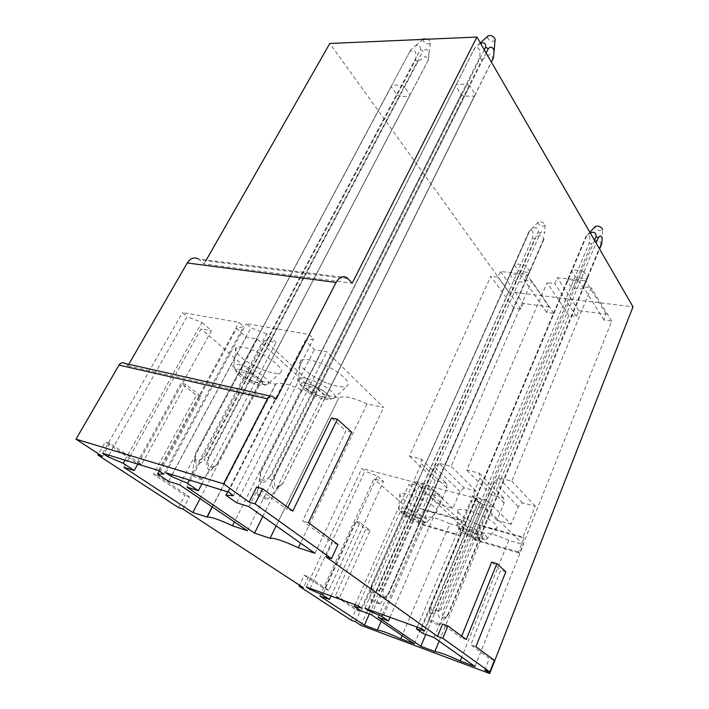 <?xml version="1.0" encoding="UTF-8"?>
<svg xmlns="http://www.w3.org/2000/svg" width="709" height="709" viewBox="0 0 709 709"><rect width="100%" height="100%" fill="white"/><g stroke="black" fill="none" stroke-linecap="round" stroke-linejoin="round"><path stroke-width="0.53" stroke-dasharray="3.54 2.66" d="M326.406 382.78C310.17 376.382 295.343 363.735 300.696 360.429C304.072 358.524 310.905 359.552 321.177 363.513C337.812 370.045 352.284 382.683 347.215 385.856C343.768 387.885 336.828 386.857 326.406 382.78M266.744 333.833L250.924 327.842L246.351 323.632L309.159 334.453L313.591 338.805L305.287 340.666L314.468 349.555L326.867 351.815L383.587 407.445L367.04 403.891C352.869 397.457 343.475 395.427 338.858 397.811L323.313 394.505L264.599 340.435L276.093 342.536L266.744 333.833L189.259 479.975M397.031 95.033L399.601 96.415L409.341 96.371L410.024 94.962L404.254 86.463L401.64 85.053L391.847 85.169L391.208 86.613L397.031 95.033L246.829 379.2L249.754 380.68L259.556 382.798L259.902 382.018L251.996 375.176L249.001 373.67L239.163 371.596L238.88 372.402L246.829 379.2M391.208 86.613L238.88 372.402M399.601 96.415L249.754 380.68M391.847 85.169L239.163 371.596M409.341 96.371L259.556 382.798M401.64 85.053L249.001 373.67M410.024 94.962L259.902 382.018M404.254 86.463L251.996 375.176M476.714 524.04C463.775 518.19 457.5 513.573 457.89 510.161C460.363 508.309 467.107 509.567 478.132 513.928C491.169 519.83 497.496 524.456 497.115 527.824C494.545 529.712 487.748 528.444 476.714 524.04M436.177 491.612L423.069 486.365L420.18 483.698L476.333 498.4L479.08 501.095L470.625 500.714L476.377 506.279L487.358 509.213L523.402 544.556L508.77 540.409C497.248 535.135 488.882 532.769 483.653 533.292L469.757 529.348L431.772 494.368L442.115 497.133L436.177 491.612L382.479 614.57M509.833 274.525L513.848 280.223L515.957 281.331L524.678 282.333L525.484 281.562L521.523 275.828L519.387 274.702L510.613 273.727L509.833 274.525L514.22 264.661L518.19 270.404L513.848 280.223M518.19 270.404L520.291 271.512L529.003 272.46L529.818 271.662L525.901 265.875L523.774 264.758L515.009 263.845L510.613 273.727M515.009 263.845L514.22 264.661M520.291 271.512L515.957 281.331M523.774 264.758L519.387 274.702M529.003 272.46L524.678 282.333M525.901 265.875L521.523 275.828M529.818 271.662L525.484 281.562M422.023 487.677L433.226 491.186L433.89 490.814L428.901 486.179L426.561 485L417.043 482.962L422.023 487.677L408.712 517.747L419.958 521.469L420.605 521.159L415.456 516.701L413.09 515.532L403.572 513.219L408.712 517.747M416.981 483.059L403.518 513.298M424.328 488.829L411.043 518.908M417.619 482.669L404.13 512.97M433.226 491.186L419.958 521.469M426.561 485L413.09 515.532M433.89 490.814L420.605 521.159M428.901 486.179L415.456 516.701M464.094 487.898L460.097 491.514L452.883 508.362L439.748 504.781L413.702 480.915L421.385 463.73L421.075 458.927L409.412 456.073L490.77 276.306L513.936 308.087L419.391 524.084L460.23 535.915L458.98 534.79L464.59 521.478L423.752 510.081L422.626 509.08L463.509 520.477L475.978 490.947L464.094 487.898L438.942 463.296L451.092 466.265L531.759 280.959L524.279 280.108L526.805 274.356L500.474 271.467L497.931 277.113L490.77 276.306M452.883 508.362L427.119 484.415L413.702 480.915M460.23 535.915L553.915 313.378L546.63 312.412L549.005 306.811L523.322 303.505L500.474 271.467M549.005 306.811L526.805 274.356M355.457 621.766L360.075 611.38L339.531 597.581L370.063 530.429L360.03 522.48L328.825 590.384L308.548 576.771L304.214 575.238L299.517 585.217M328.825 590.384L324.536 588.851L304.214 575.238M351.247 620.198L355.874 609.846L335.268 596.047L365.809 529.136L355.758 521.195L324.536 588.851M360.03 522.48L355.758 521.195M308.548 576.771L303.399 587.752M370.063 530.429L365.809 529.136M339.531 597.581L335.268 596.047M360.075 611.38L355.874 609.846M182.984 509.071L189.454 496.779L158.054 475.686L201.046 396.455L185.74 384.322L141.516 464.581L109.913 443.355L105.286 441.973L98.516 453.875M141.516 464.581L136.917 463.163L105.286 441.973M178.438 507.555L184.907 495.316L153.472 474.25L196.437 395.356L181.114 383.259L136.917 463.163M185.74 384.322L181.114 383.259M109.913 443.355L102.477 456.463M201.046 396.455L196.437 395.356M158.054 475.686L153.472 474.25M189.454 496.779L184.907 495.316M461.674 636.141L461.054 637.666L442.602 624.071M484.779 670.04L489.307 658.501L470.758 644.827L500.714 570.187L491.709 562.095M287.827 507.431L286.923 509.292L256.702 487.012M325.777 556.698L332.291 542.74L302.628 520.876L345.912 430.868L331.555 417.947M128.763 364.284L127.877 365.809L124.678 363.363M347.055 277.777L198.582 258.998L204.059 263.943L352.178 283.192M206.319 259.973L204.059 263.943M360.925 625.338L508.645 291.629L329.8 43.471M127.877 365.809L276.093 399.318M466.247 639.527L461.054 637.666M505.818 571.746L500.714 570.187M475.907 646.679L470.758 644.827M494.368 660.345L489.307 658.501M292.773 511.092L286.923 509.292M351.708 432.242L345.912 430.868M308.442 522.693L302.628 520.876M337.998 544.574L332.291 542.74M523.322 303.505L520.929 309.009L513.936 308.087M520.929 309.009L497.931 277.113M546.63 312.412L524.279 280.108M553.915 313.378L531.759 280.959M310.108 588.435L364.878 471.051L361.865 468.436L413.515 481.96L416.422 484.61L408.996 484.424L415.057 489.91L425.17 492.604L463.367 527.54L449.834 523.703L402.109 635.556M323.269 593.194L377.285 476.049L364.878 471.051M331.05 596.003L383.489 481.482L377.285 476.049M319.892 595.985L373.953 478.938L383.489 481.482M369.336 613.985L413.719 513.467L373.953 478.938M381.132 621.341L426.588 517.118L413.719 513.467M449.834 523.703C438.791 518.642 431.045 516.444 426.588 517.118M414.375 643.869L463.367 527.54M371.356 614.721L425.17 492.604M361.191 611.016L415.057 489.91M355.12 604.688L408.996 484.424M361.475 608.03L416.422 484.61M358.196 605.805L413.515 481.96M306.323 587.07L361.865 468.436M368.574 609.545L423.069 486.365M390.003 617.291L442.115 497.133M378.003 617.14L431.772 494.368M425.737 634.52L469.757 529.348M439.128 641.131L483.653 533.292M508.77 540.409L461.763 657.137M475.012 666.504L523.402 544.556M434.076 637.551L487.358 509.213M422.981 633.509L476.377 506.279M417.202 627.111L470.625 500.714M424.647 630.877L479.08 501.095M421.5 628.661L476.333 498.4M364.905 608.225L420.18 483.698M108.814 455.187L187.096 316.675L182.435 312.625L238.977 322.365L243.559 326.557L236.646 328.489L246.12 337.059L257.287 339.106L316.205 392.972L301.192 389.755L234.378 521.913M124.97 460.168L201.897 322.329L187.096 316.675M137.794 464.111L211.486 330.731L201.897 322.329M123.96 467.32L201.099 328.834L211.486 330.731M200.053 498.657L261.417 381.212L201.099 328.834M212.204 506.891L275.544 384.251L261.417 381.212M301.192 389.755C288.492 383.932 280.073 381.983 275.943 383.888L275.544 384.251M247.423 530.749L316.205 392.972M179.643 484.832L257.287 339.106M168.556 481.34L246.12 337.059M159.241 471.006L236.646 328.489M163.779 474.082L243.559 326.557M158.479 470.492L238.977 322.365M102.566 453.264L182.435 312.625M171.995 474.649L250.924 327.842M201.932 483.875L276.093 342.536M186.919 487.118L264.599 340.435M262.817 516.427L323.313 394.505M338.858 397.811L276.164 525.865L338.831 397.838M367.04 403.891L300.536 543.103M314.929 553.277L383.587 407.445M248.983 506.634L326.867 351.815M236.593 502.743L314.468 349.555M227.651 491.798L305.287 340.666M233.465 495.662L313.591 338.805M228.271 491.993L309.159 334.453M165.791 472.743L246.351 323.632M568.848 315.363L475.526 540.347L519.626 553.117L611.752 321.044L603.926 320.007L606.257 314.184L578.704 310.639L576.346 316.356L568.848 315.363L547.1 282.705L466.726 470.085L479.346 473.169L479.851 478.212L472.247 496.194L486.773 499.987L494.35 481.81L498.675 477.901L511.836 481.119L591.217 287.712L583.161 286.799L585.634 280.808L557.301 277.698L554.801 283.573L547.1 282.705M576.346 316.356L554.801 283.573M578.704 310.639L557.301 277.698M606.257 314.184L585.634 280.808M603.926 320.007L583.161 286.799M611.752 321.044L591.217 287.712M438.942 463.296L434.785 467.045L427.119 484.415M460.097 491.514L434.785 467.045M439.748 504.781L446.98 488.102L421.385 463.73M446.98 488.102L446.617 483.405L421.075 458.927M475.978 490.947L451.092 466.265M446.617 483.405L435.184 480.472L409.412 456.073M435.184 480.472L422.626 509.08M464.59 521.478L463.509 520.477M419.391 524.084L418.097 522.976L458.98 534.79M423.752 510.081L418.097 522.976M418.762 507.892C428.626 511.871 434.732 513.077 437.081 511.499C437.506 508.22 431.169 503.594 418.053 497.612C408.207 493.668 402.145 492.471 399.876 494.022C399.459 497.346 405.761 501.972 418.762 507.892M583.427 288.191L582.461 288.98L573.076 287.907L570.905 286.755L567.147 280.888L568.086 280.082L577.525 281.118L579.732 282.288L583.427 288.191L587.681 277.893L584.03 271.946L579.732 282.288M480.037 538.246L479.222 538.521L469.571 535.747L467.16 534.542L462.215 530.048L462.986 529.747L472.699 532.512L475.145 533.735L480.037 538.246L493.172 506.474L488.448 501.768L475.145 533.735M584.03 271.946L581.832 270.785L572.411 269.801L571.472 270.634L575.176 276.545L577.339 277.689L586.706 278.708L582.461 288.98M586.706 278.708L587.681 277.893M581.832 270.785L577.525 281.118M577.339 277.689L573.076 287.907M572.411 269.801L568.086 280.082M575.176 276.545L570.905 286.755M571.472 270.634L567.147 280.888M262.126 369.566C271.255 373.182 277.343 374.201 280.392 372.606C285.559 369.903 270.581 357.088 254.309 350.663C245.305 347.144 239.314 346.134 236.327 347.632C230.921 350.468 246.28 363.292 262.126 369.566M508.645 291.629L633.004 306.829M469.837 85.7L467.125 84.229L456.419 84.362L455.577 85.869L461.107 94.678L463.775 96.123L474.401 96.07L475.296 94.598L469.837 85.7L318.359 389.214L315.23 387.637L304.356 385.341L303.86 386.148L311.579 393.158L314.636 394.7L325.458 397.04L326.016 396.278L318.359 389.214M475.296 94.598L326.016 396.278M467.125 84.229L315.23 387.637M474.401 96.07L325.458 397.04M456.419 84.362L304.356 385.341M463.775 96.123L314.636 394.7M455.577 85.869L303.86 386.148M461.107 94.678L311.579 393.158M488.448 501.768L486.028 500.554L476.342 498.019L475.544 498.392L480.33 503.08L467.16 534.542M475.544 498.392L462.215 530.048M480.33 503.08L482.714 504.276L469.571 535.747M476.342 498.019L462.986 529.747M482.714 504.276L492.338 506.82L479.222 538.521M486.028 500.554L472.699 532.512M492.338 506.82L493.172 506.474M511.162 524.243L496.982 520.379L504.126 502.956L503.567 498.037L491.248 494.873L478.823 524.749L522.967 537.05L535.26 506.173L522.427 502.876L518.279 506.634L511.162 524.243L486.773 499.987M518.279 506.634L494.35 481.81M522.427 502.876L498.675 477.901M496.982 520.379L472.247 496.194M504.126 502.956L479.851 478.212M503.567 498.037L479.346 473.169M535.26 506.173L511.836 481.119M491.248 494.873L466.726 470.085M519.626 553.117L518.447 551.992L523.986 538.06L479.896 525.75L478.823 524.749M523.986 538.06L522.967 537.05M475.526 540.347L474.294 539.221L518.447 551.992M479.896 525.75L474.294 539.221M201.312 478.637C197.846 476.191 194.718 474.746 191.926 474.277L192.219 475.127C195.985 477.733 199.149 479.169 201.71 479.426L201.312 478.637M208.597 457.456L422.936 51.039L420.366 49.648L205.504 455.931L208.597 457.456M418.026 61.461L415.501 60.097L204.139 459.964L207.17 461.462L418.026 61.461L425.382 56.534C427.235 57.358 428.014 58.909 427.74 61.187L216.998 464.253L211.637 467.435C207.117 468.888 208.029 461.267 208.588 457.473M217.176 463.721L428.458 59.707L428.901 53.06C427.58 49.222 425.604 48.549 422.945 51.03M427.74 61.187L428.458 59.707M207.179 461.462C206.425 464.909 206.886 467.594 208.552 469.526C211.53 468.959 214.331 467.204 216.945 464.28M195.693 453.14L410.591 50.002L195.693 453.14L195.489 455.391C194.851 458.696 195.684 460.664 197.997 461.293L205.495 455.949M420.375 49.63C420.898 46.714 418.824 42.762 414.021 47.042L410.6 50.002M415.492 60.088C416.67 55.373 416.086 52.058 413.737 50.153L409.917 51.509M195.524 453.725L195.223 461.169C196.18 466.522 201.551 462.179 204.139 459.964M423.388 38.977L423.158 40.546C425.471 43.914 427.873 44.791 430.363 43.169L430.407 41.911L427.979 39.181M545.141 224.85L545.132 225.365C542.695 226.836 540.293 226.074 537.927 223.078L538.202 222.121C541.02 221.288 543.333 222.201 545.141 224.85M379.856 603.465C376.204 601.037 372.854 599.548 369.788 599.016L369.921 599.424C373.82 601.976 377.188 603.448 380.024 603.82L379.856 603.465M529.534 231.205L371.312 585.625L529.534 231.205C533.079 226.251 539.186 226.703 538.255 231.923L380.857 588.55C378.739 590.987 376.408 592.361 373.838 592.653C372.181 590.907 371.525 588.505 371.862 585.466M380.024 603.82L388.745 593.841L385.102 597.226C382.771 597.12 382.178 594.629 383.303 589.746L540.364 233.039L538.264 231.923M545.132 225.365L544.556 233.598C543.706 230.771 542.314 230.585 540.373 233.039M371.312 585.625L370.94 591.545C372.252 594.009 374.228 593.371 376.887 589.658L532.556 237.949C533.487 233.943 533.124 231.4 531.493 230.301L528.737 232.073M532.556 237.949L534.63 239.048C538.166 234.085 544.22 234.626 543.298 239.81L544.131 238.96L544.379 237.001M388.745 593.841L544.131 238.96M543.298 239.819L388.248 593.894L388.833 593.743M383.294 589.737L380.857 588.55M376.887 589.658L379.288 590.827C378.961 593.85 379.625 596.234 381.274 597.979C383.826 597.696 386.148 596.331 388.24 593.894M379.288 590.827L534.63 239.048M602.118 240.608L602.535 229.663C599.903 231.356 597.368 230.611 594.922 227.429L595.206 226.534M439.571 624.602C438.614 623.273 429.486 619.285 428.91 619.95L428.989 620.304C430.044 621.713 439.553 625.799 439.686 624.895L439.571 624.602M586.689 235.884L585.731 236.779L430.274 605.867L430.992 605.752L586.68 235.884L590.242 232.924M430.274 605.876L429.84 612.027C431.081 614.543 432.995 613.834 435.601 609.908L589.294 242.832C590.225 238.685 589.923 236.053 588.381 234.927L585.731 236.779M589.294 242.832L591.43 243.967C595.019 238.818 601.516 239.403 600.745 244.791L601.728 243.923M594.532 240.333L440.759 609.102L443.293 610.334L596.074 243.001M439.686 624.895L447.53 615.589L444.933 618.062C442.691 618.018 442.15 615.447 443.293 610.343M447.53 615.589L448.567 614.349L599.592 249.081M600.745 244.791L447.813 614.446L448.575 614.349M435.601 609.908L438.091 611.123C437.843 614.295 438.641 616.821 440.484 618.682C443.205 618.408 445.651 616.998 447.813 614.446M438.091 611.123L591.43 243.967M440.75 609.093C438.579 611.654 436.115 613.072 433.376 613.356C431.533 611.495 430.735 608.96 430.992 605.752M480.489 43.222L474.888 47.733L474.099 49.213L477.804 47.813C480.046 49.807 480.569 53.264 479.373 58.191L481.996 59.627L271.955 480.161C271.299 483.83 271.928 486.702 273.842 488.776C277.068 488.209 280.046 486.374 282.776 483.29L491.39 62.064M479.373 58.2L268.782 478.593L271.955 480.161M495.112 40.324C492.392 42.292 489.83 41.45 487.429 37.781L487.748 36.23M257.252 494.855C261.169 497.647 264.546 499.145 267.382 499.358L267.089 498.631C263.526 496.034 260.185 494.51 257.075 494.058L257.252 494.855M484.327 49.86L271.627 474.755C268.968 477.706 266.061 479.594 262.888 480.418C260.761 478.726 260.026 476.067 260.699 472.424L474.099 49.213M486.152 53.015L274.862 476.351L271.627 474.755M474.968 47.636L260.744 471.653M482.005 59.627L489.759 54.478C491.824 55.337 492.764 56.959 492.587 59.326L493.402 58.094L494.04 51.473M492.587 59.326L282.776 483.29M260.371 472.221L259.99 480.037C260.877 485.63 266.212 480.968 268.773 478.593M274.853 476.368C274.268 480.365 273.284 488.395 277.742 486.764L283.219 482.758M318.456 395.462C305.818 390.429 294.253 380.768 298.392 378.446C300.988 377.108 306.244 377.977 314.149 381.07C326.92 386.13 338.228 395.693 334.48 398.024C331.901 399.513 326.565 398.653 318.456 395.462M316.604 396.694C298.454 389.542 294.253 377.667 313.21 385.572C332.14 393.141 335.047 404.573 316.604 396.694M251.828 382.612C234.785 375.859 229.034 364.187 246.883 371.667C264.634 378.801 269.234 390.074 251.828 382.612M471.645 535.446C461.594 530.89 456.72 527.363 457.013 524.864C458.918 523.552 464.111 524.589 472.593 527.983C482.634 532.53 487.544 536.057 487.34 538.548C485.435 539.93 480.206 538.893 471.645 535.446M470.767 536.988C455.692 530.784 456.002 524.589 471.485 531.236C487.039 537.697 485.851 543.564 470.767 536.988M412.337 520.14C398.024 514.229 397.04 507.91 411.778 514.255C426.543 520.406 426.729 526.424 412.337 520.14M273.036 396.685L270.475 396.109M348.27 278.867L199.876 259.999M412.709 511.1C422.803 515.709 427.731 519.227 427.5 521.664C425.754 522.817 421.057 521.833 413.4 518.722C403.306 514.114 398.414 510.586 398.724 508.14C400.47 507.05 405.131 508.034 412.709 511.1M247.583 367.351C260.079 372.322 271.795 382.027 267.949 384.012C265.671 385.173 260.983 384.331 253.893 381.504C241.556 376.576 229.592 366.783 233.757 364.807C236.053 363.761 240.661 364.603 247.583 367.351M300.696 360.429L298.392 378.446C299.189 381.903 299.969 383.347 300.722 382.789C302.069 382.319 306.226 383.241 313.201 385.536C319.839 388.31 326.76 393.203 327.336 394.08L329.951 398.343C329.552 399.557 331.059 399.451 334.48 398.024L347.215 385.856M457.89 510.161L457.013 524.864C457.881 527.718 458.572 528.87 459.086 528.329C459.565 528.497 461.213 527.168 471.485 531.227C484.69 537.475 483.077 539.283 483.582 539.389C483.494 540.125 484.743 539.85 487.34 538.548L497.115 527.824M514.317 264.501L509.922 274.365M529.774 271.742L525.44 281.641M417.043 482.962L403.572 513.219M433.855 490.858L420.57 521.204M275.943 383.888L212.363 506.997M399.876 494.022L398.724 508.14C399.513 510.923 400.151 512.049 400.647 511.517C400.115 510.71 403.82 511.614 411.778 514.247C425.453 520.823 423.362 522.391 423.885 522.436C423.752 523.127 424.957 522.87 427.5 521.664L437.081 511.499M236.327 347.632L233.757 364.807C234.449 368.157 235.193 369.566 235.991 369.052C237.4 368.751 241.025 369.611 246.865 371.631C252.803 374.184 257.535 377.037 261.063 380.21C265.166 383.658 261.674 386.937 267.949 384.012L280.392 372.606M474.622 95.839L325.617 396.943M456.339 84.451L304.294 385.386M422.892 39.403L414.021 47.042M430.363 43.169L428.201 60.478M191.926 474.277L195.489 455.391M201.71 479.426L216.998 464.253M538.202 222.121L529.153 231.506M544.078 239.057L388.807 593.77M528.825 231.905L371.356 585.572M369.788 599.016L371.401 585.545M589.861 232.268L586.033 236.389M428.91 619.95L430.292 605.858M474.888 47.733L260.69 471.68M492.808 59.077L282.918 483.228M480.303 42.903L477.813 45.128M267.382 499.358L283.033 483.157M257.075 494.058L260.699 472.424"/><path stroke-width="1.06" d="M299.517 585.217L299.065 586.183L351.247 620.198L355.457 621.766L360.925 625.338L489.697 673.55L633.004 306.829L476.909 37.045L352.178 283.192L347.055 277.777C342.97 275.438 339.31 276.997 336.075 282.466L276.093 399.318L273.036 396.685C271.024 395.374 269.163 396.101 267.461 398.866L223.557 483.83L249.116 502.061L256.702 487.012L262.631 488.776L255.054 503.904L331.493 558.612L325.777 556.698L437.515 636.354L442.602 624.071L447.884 625.932L442.797 638.268L489.83 671.928L484.779 670.04L489.697 673.55M98.516 453.875L97.86 455.027L178.438 507.555L182.984 509.071L303.399 587.752L299.065 586.183M270.475 396.109L124.678 363.363C122.586 362.131 120.69 362.716 119.006 365.126L75.996 439.163L102.477 456.463L97.86 455.027M489.83 671.928L494.368 660.345L475.907 646.679L505.818 571.746L496.867 563.646L491.709 562.095L461.674 636.141M331.493 558.612L337.998 544.574L308.442 522.693L351.708 432.242L337.404 419.294L331.555 417.947L287.827 507.431M75.996 439.163L223.557 483.83M198.582 258.998C194.257 256.826 190.482 258.147 187.247 262.977L128.763 364.284M476.909 37.045L329.8 43.471L206.319 259.973M442.797 638.268L437.515 636.354M255.054 503.904L249.116 502.061M306.323 587.07L358.196 605.805L361.475 608.03L354.349 606.417L361.191 611.016L371.356 614.721L414.375 643.869L400.745 638.774C389.259 633.447 381.451 630.531 377.339 630.035L364.382 625.205L319.892 595.985L329.463 599.468L322.498 594.869L309.7 589.294L306.323 587.07M364.905 608.225L421.5 628.661L424.647 630.877L416.44 628.918L422.981 633.509L434.076 637.551L475.012 666.504L460.212 660.983C448.221 655.417 439.757 652.262 434.847 651.509L420.818 646.271L378.003 617.14L388.426 620.933L381.708 616.334L368.175 610.449L364.905 608.225M102.566 453.264L158.479 470.492L163.779 474.082L157.628 473.984L168.556 481.34L179.643 484.832L247.423 530.749L232.437 525.75C219.099 519.564 210.679 516.666 207.161 517.065L192.804 512.527L123.96 467.32L134.24 470.546L123.233 463.278L107.919 456.782L102.566 453.264M165.791 472.743L228.271 491.993L233.465 495.662L225.887 495.228L236.593 502.743L248.983 506.634L314.929 553.277L298.321 547.738C283.414 540.852 274.002 537.706 270.076 538.299L254.531 533.124L186.919 487.118L198.352 490.708L187.504 483.281L171.082 476.342L165.791 472.743M496.867 563.646L466.247 639.527L447.884 625.932M337.404 419.294L292.773 511.092L262.631 488.776M309.7 589.294L310.108 588.435M322.498 594.869L323.269 593.194M329.463 599.468L331.05 596.003M364.382 625.205L369.336 613.985M377.339 630.035L381.132 621.341M402.109 635.556L400.745 638.774M354.349 606.417L355.12 604.688M368.175 610.449L368.574 609.545M381.708 616.334L382.479 614.57M388.426 620.933L390.003 617.291M420.818 646.271L425.737 634.52M434.847 651.509L439.128 641.131M461.763 657.137L460.212 660.983M416.44 628.918L417.202 627.111M107.919 456.782L108.814 455.187M123.233 463.278L124.97 460.168M134.24 470.546L137.794 464.111M192.804 512.527L200.053 498.657M206.868 517.216L212.204 506.891M234.378 521.913L232.437 525.75M157.628 473.984L159.241 471.006M171.082 476.342L171.995 474.649M187.504 483.281L189.259 479.975M198.352 490.708L201.932 483.875M254.531 533.124L262.817 516.427M270.058 538.308L276.147 525.856L270.076 538.299M300.536 543.103L298.321 547.738M225.887 495.228L227.651 491.798M427.979 39.181L423.388 38.977M589.861 232.268L595.206 226.534C598.281 225.542 600.727 226.463 602.544 229.282L602.535 229.654M599.592 249.081L601.728 243.923L602.207 238.366C601.436 235.441 600.106 235.264 598.236 237.816L596.065 236.655C596.127 232.658 594.186 231.418 590.242 232.924M596.074 243.001L598.228 237.807M596.065 236.655L594.532 240.333M487.748 36.23L488.138 35.875C491.222 35.033 493.57 36.141 495.183 39.199L494.04 51.473M486.152 53.015L488.306 48.708L485.63 47.246L484.327 49.86M493.402 58.094L491.39 62.064M485.638 47.237C486.117 43.586 484.407 42.248 480.489 43.222M488.306 48.699C490.894 46.112 492.799 46.821 494.013 50.826L493.508 57.775M119.006 365.126L267.461 398.866M187.247 262.977L336.075 282.466M212.363 506.997L207.161 517.065M423.769 38.649L422.892 39.403M488.138 35.875L480.303 42.903"/></g></svg>
